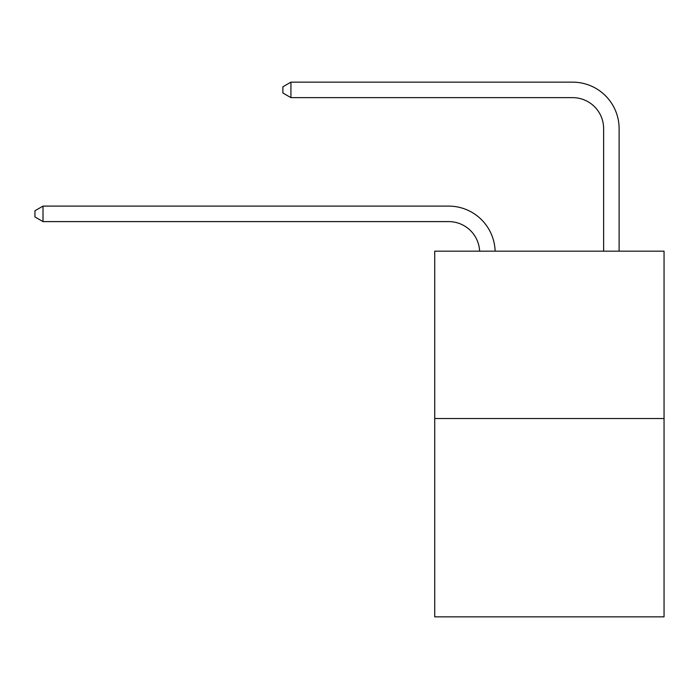 <?xml version="1.0" encoding="UTF-8"?>
<svg xmlns="http://www.w3.org/2000/svg" width="699" height="699" viewBox="0 0 699 699"><rect width="100%" height="100%" fill="white"/><g stroke="black" fill="none" stroke-linecap="round" stroke-linejoin="round"><path stroke-width="1.05" d="M664.05 418.518L664.05 251.168L434.726 251.168L434.726 616.85L664.05 616.85L664.05 418.518L434.726 418.518M448.671 221.6A30.992 30.992 0 0 1 479.628 251.168A30.992 30.992 0 0 0 448.671 221.6L43.006 221.6L34.95 216.952L34.95 210.757L43.006 206.109L448.671 206.109A46.484 46.484 0 0 1 495.128 251.168M603.621 251.168L603.621 128.633A30.992 30.992 0 0 0 572.63 97.642L290.933 97.642L282.868 92.993L282.868 86.798L290.933 82.15L572.63 82.15A46.484 46.484 0 0 1 619.113 128.633L619.113 251.168M603.621 128.633A30.992 30.992 0 0 0 572.63 97.642A30.992 30.992 0 0 1 603.621 128.633A30.992 30.992 0 0 0 572.63 97.642A30.992 30.992 0 0 1 603.621 128.633A30.992 30.992 0 0 0 572.63 97.642M290.933 97.642L290.933 82.15L572.63 82.15M43.006 221.6L43.006 206.109L448.671 206.109"/></g></svg>
